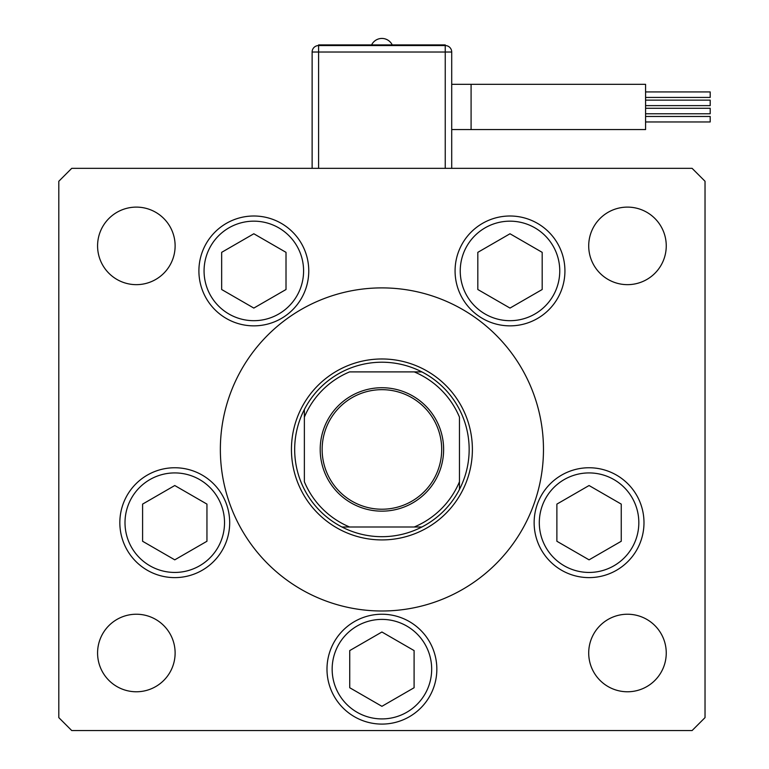 <?xml version="1.0" encoding="UTF-8"?>
<svg xmlns="http://www.w3.org/2000/svg" width="769" height="769" viewBox="0 0 769 769"><rect width="100%" height="100%" fill="white"/><g stroke="black" fill="none" stroke-linecap="round" stroke-linejoin="round"><path stroke-width="1.15" d="M543.472 449.442A161.557 161.557 0 0 0 381.914 287.894A161.557 161.557 0 0 0 220.357 449.442A161.557 161.557 0 0 0 381.914 610.999A161.557 161.557 0 0 0 543.472 449.442M198.902 270.928A54.926 54.926 0 0 0 253.828 325.854A54.926 54.926 0 0 0 308.763 270.928A54.926 54.926 0 0 0 253.828 216.002A54.926 54.926 0 0 0 198.902 270.928M455.075 270.928A54.926 54.926 0 0 0 510.001 325.854A54.926 54.926 0 0 0 564.927 270.928A54.926 54.926 0 0 0 510.001 216.002A54.926 54.926 0 0 0 455.075 270.928M534.138 522.68A54.926 54.926 0 0 0 589.064 577.615A54.926 54.926 0 0 0 643.989 522.68A54.926 54.926 0 0 0 589.064 467.754A54.926 54.926 0 0 0 534.138 522.68M326.988 669.155A54.926 54.926 0 0 0 381.914 724.09A54.926 54.926 0 0 0 436.84 669.155A54.926 54.926 0 0 0 381.914 614.229A54.926 54.926 0 0 0 326.988 669.155M119.839 522.68A54.926 54.926 0 0 0 174.765 577.615A54.926 54.926 0 0 0 229.691 522.68A54.926 54.926 0 0 0 174.765 467.754A54.926 54.926 0 0 0 119.839 522.68M666.252 653.006A38.777 38.777 0 0 1 627.475 691.773A38.777 38.777 0 0 1 588.708 653.006A38.777 38.777 0 0 1 627.475 614.229A38.777 38.777 0 0 1 666.252 653.006M175.121 245.888A38.777 38.777 0 0 1 136.353 284.655A38.777 38.777 0 0 1 97.576 245.888A38.777 38.777 0 0 1 136.353 207.111A38.777 38.777 0 0 1 175.121 245.888M588.708 245.888A38.777 38.777 0 0 0 627.475 284.655A38.777 38.777 0 0 0 666.252 245.888A38.777 38.777 0 0 0 627.475 207.111A38.777 38.777 0 0 0 588.708 245.888M97.576 653.006A38.777 38.777 0 0 0 136.353 691.773A38.777 38.777 0 0 0 175.121 653.006A38.777 38.777 0 0 0 136.353 614.229A38.777 38.777 0 0 0 97.576 653.006M58.809 181.263L58.809 717.621L71.728 730.55L692.1 730.55L705.029 717.621L705.029 181.263L692.1 168.344L71.728 168.344L58.809 181.263M443.626 449.442A61.712 61.712 0 0 1 381.914 511.154A61.712 61.712 0 0 1 320.202 449.442A61.712 61.712 0 0 1 381.914 387.73A61.712 61.712 0 0 1 443.626 449.442M322.144 449.442A59.771 59.771 0 0 0 381.914 509.222A59.771 59.771 0 0 0 441.694 449.442A59.771 59.771 0 0 0 381.914 389.672A59.771 59.771 0 0 0 322.144 449.442M469.157 449.442A87.243 87.243 0 0 0 304.37 409.483A87.243 87.243 0 0 0 341.945 526.996L421.883 526.996A87.243 87.243 0 0 0 459.458 489.411L459.458 417.134A84.004 84.004 0 0 0 414.222 371.898L349.607 371.898A84.004 84.004 0 0 0 304.37 417.134L304.37 481.759A84.004 84.004 0 0 0 349.607 526.996L341.945 526.996A87.243 87.243 0 0 0 421.883 526.996L414.222 526.996A84.004 84.004 0 0 0 459.458 481.759L459.458 489.411A87.243 87.243 0 0 0 469.157 449.442M291.441 449.442A90.473 90.473 0 0 1 381.914 358.979A90.473 90.473 0 0 1 472.387 449.442A90.473 90.473 0 0 1 381.914 539.915A90.473 90.473 0 0 1 291.441 449.442M304.37 409.483L304.37 417.134L304.37 409.483A87.243 87.243 0 0 1 341.945 371.898A87.243 87.243 0 0 0 304.37 409.483M421.883 371.898L414.222 371.898L421.883 371.898A87.243 87.243 0 0 1 459.458 409.483A87.243 87.243 0 0 0 421.883 371.898M341.945 526.996A87.243 87.243 0 0 1 304.37 489.411A87.243 87.243 0 0 0 341.945 526.996M459.458 489.411A87.243 87.243 0 0 1 421.883 526.996A87.243 87.243 0 0 0 459.458 489.411M645.576 91.934L710.191 91.934L710.191 97.432L645.576 97.432M645.576 100.133L710.191 100.133L710.191 105.622L645.576 105.622M645.576 116.465L710.191 116.465L710.191 121.963L645.576 121.963M645.576 108.275L710.191 108.275L710.191 113.764L645.576 113.764M471.089 129.567L471.089 84.33L645.576 84.33L645.576 129.567L451.711 129.567M445.241 168.344L445.241 52.023L451.711 52.023L451.711 168.344M312.127 168.344L312.127 52.023A6.46 6.46 0 0 1 318.587 45.554L445.241 45.554A6.46 6.46 0 0 1 451.711 52.023A6.46 6.46 0 0 0 445.241 45.554L445.241 44.91L318.587 44.91L318.587 168.344M221.655 252.347L221.655 289.509L253.828 308.081L286.01 289.509L286.01 252.347L253.828 233.766L221.655 252.347M477.818 252.347L477.818 289.509L510.001 308.081L542.183 289.509L542.183 252.347L510.001 233.766L477.818 252.347M142.592 504.108L142.592 541.261L174.765 559.842L206.948 541.261L206.948 504.108L174.765 485.527L142.592 504.108M349.732 650.584L349.732 687.736L381.914 706.317L414.097 687.736L414.097 650.584L381.914 632.003L349.732 650.584M556.881 504.108L556.881 541.261L589.064 559.842L621.246 541.261L621.246 504.108L589.064 485.527L556.881 504.108M445.241 45.554L445.241 52.023L312.127 52.023M278.714 227.835A49.754 49.754 0 0 0 210.735 246.051A49.754 49.754 0 0 0 228.951 314.021A49.754 49.754 0 0 0 296.921 295.805A49.754 49.754 0 0 0 278.714 227.835M534.878 227.835A49.754 49.754 0 0 0 466.908 246.051A49.754 49.754 0 0 0 485.124 314.021A49.754 49.754 0 0 0 553.094 295.805A49.754 49.754 0 0 0 534.878 227.835M199.642 479.587A49.754 49.754 0 0 0 131.672 497.803A49.754 49.754 0 0 0 149.888 565.773A49.754 49.754 0 0 0 217.858 547.566A49.754 49.754 0 0 0 199.642 479.587M406.791 626.062A49.754 49.754 0 0 0 338.821 644.278A49.754 49.754 0 0 0 357.037 712.248A49.754 49.754 0 0 0 425.007 694.042A49.754 49.754 0 0 0 406.791 626.062M613.941 479.587A49.754 49.754 0 0 0 545.971 497.803A49.754 49.754 0 0 0 564.186 565.773A49.754 49.754 0 0 0 632.156 547.566A49.754 49.754 0 0 0 613.941 479.587M471.089 84.33L451.711 84.33M392.219 44.91A11.439 11.439 0 0 0 371.61 44.91"/></g></svg>
